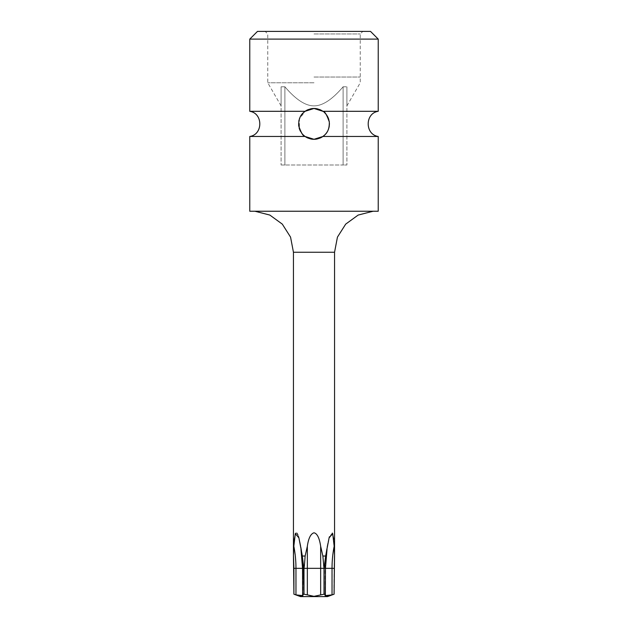 <?xml version="1.0" encoding="UTF-8"?>
<svg xmlns="http://www.w3.org/2000/svg" width="628" height="628" viewBox="0 0 628 628"><rect width="100%" height="100%" fill="white"/><g stroke="black" fill="none" stroke-linecap="round" stroke-linejoin="round"><path stroke-width="0.47" stroke-dasharray="3.14 2.35" d="M249.771 39.109L378.229 39.109M373.087 211.236L254.913 211.236M257.48 31.4L370.52 31.4M324.111 112.255L322.902 111.305L378.229 111.305M322.902 111.305L320.131 109.743A15.417 15.417 0 0 0 317.077 108.785L310.923 108.785A15.417 15.417 0 0 0 307.869 109.743L305.098 111.305L299.36 119.061L299.446 128.968L302.594 134.259M249.771 111.305L305.098 111.305M249.771 136.472L305.098 136.472L307.877 138.034A15.417 15.417 0 0 0 310.923 138.992L317.077 138.992A15.417 15.417 0 0 0 320.123 138.034L322.902 136.472L378.229 136.472M302.649 134.314L303.159 134.847A15.417 15.417 0 0 0 303.23 134.918M303.214 134.902L303.709 135.358A15.417 15.417 0 0 0 304.227 135.805L304.235 135.813A15.417 15.417 0 0 0 304.706 136.182L305.098 136.472M314 108.471A15.417 15.417 0 0 0 298.583 123.889A15.417 15.417 0 0 0 314 139.298A15.417 15.417 0 0 0 329.417 123.889A15.417 15.417 0 0 0 314 108.471M304.643 111.635A15.417 15.417 0 0 0 304.093 112.082M304.046 112.114A15.417 15.417 0 0 0 303.481 112.624M301.464 114.924A15.417 15.417 0 0 0 300.788 115.944M300.71 116.086A15.417 15.417 0 0 0 299.964 117.514M299.305 119.226A15.417 15.417 0 0 0 299.054 120.105M298.81 121.259A15.417 15.417 0 0 0 298.598 123.206M298.59 123.559A15.417 15.417 0 0 0 298.724 125.938M298.747 126.118A15.417 15.417 0 0 0 299.187 128.143M300.569 131.448A15.417 15.417 0 0 0 301.291 132.61M322.902 136.472L324.048 135.577M323.946 135.664A15.417 15.417 0 0 0 324.511 135.161L324.998 134.69M325.108 134.573L325.689 133.929A15.417 15.417 0 0 0 325.806 133.803M325.736 133.882L326.474 132.94M326.544 132.853L327.204 131.841M327.353 131.582L328.601 128.819M328.734 128.41L329.127 126.832M329.323 125.545L329.402 124.556M329.41 123.449L329.3 122.005M329.096 120.757L328.405 118.394M328.271 118.064L327.526 116.486M326.882 115.426L326.073 114.304M325.987 114.202A15.417 15.417 0 0 1 326.05 114.272L324.236 112.365M323.349 136.143A15.417 15.417 0 0 0 323.899 135.703M326.513 132.893A15.417 15.417 0 0 0 326.858 132.382M327.259 131.747A15.417 15.417 0 0 0 328.004 130.334M328.664 128.63A15.417 15.417 0 0 0 328.923 127.743M329.174 126.613A15.417 15.417 0 0 0 329.394 124.666M329.41 124.32A15.417 15.417 0 0 0 329.292 121.942M329.276 121.808A15.417 15.417 0 0 0 328.844 119.72M327.463 116.376A15.417 15.417 0 0 0 326.733 115.199M324.307 112.42A15.417 15.417 0 0 0 323.294 111.588M284.9 86.79C295.717 99.522 305.42 105.881 314 105.873C322.525 105.92 332.22 99.554 343.1 86.79L343.1 164.991L284.9 164.991L346.907 164.991L343.1 164.991L343.1 86.79C332.283 99.522 322.58 105.881 314 105.873C305.475 105.92 295.78 99.554 284.9 86.79L284.9 164.991L281.093 164.991L284.9 164.991L284.9 86.79L281.093 86.79C281.093 112.326 281.093 112.326 281.093 86.79C281.093 112.326 281.093 112.326 281.093 86.79L284.9 86.79M343.1 86.79L346.907 86.79C346.907 112.326 346.907 112.326 346.907 86.79C346.907 112.326 346.907 112.326 346.907 86.79L343.1 86.79M314 77.032L360.244 77.032L314 77.032M314 33.967L360.244 33.967L314 33.967M314 31.4L362.811 31.4L314 31.4M346.907 86.79L346.907 164.991L346.907 86.79M281.093 86.79L281.093 164.991L281.093 86.79M325.634 556.031L324.079 568.34L325.461 568.34L325.461 594.645L325.461 568.34L325.045 568.34C325.053 557.962 326.403 547.804 329.096 537.882L325.634 556.031L322.863 556.031L320.657 546.25C319.542 538.298 317.321 533.816 314 532.787C310.805 533.51 308.584 538 307.343 546.25L305.137 556.031L302.366 556.031L303.536 565.773L304.384 565.773L303.991 568.34L307.343 568.34L307.343 546.25M302.272 555.686L298.904 537.882C301.597 547.804 302.947 557.962 302.955 568.34L302.633 568.34A100.001 86.601 90 0 0 300.49 546.25A100.001 86.601 -90 0 1 302.633 568.34L303.921 568.34L303.536 565.773M298.488 536.477L297.86 534.797M296.809 533.086L295.553 533.211M294.116 540.63L294.014 542.207M293.59 553.441L293.912 568.34L295.969 568.34A100.001 86.601 -90 0 0 293.833 546.25L293.653 551.313M334.551 556.031L334.347 551.313M334.284 549.531L333.782 539.358M332.33 533.062L329.449 536.681M305.137 556.031L304.384 565.773M311.676 596.16L303.991 594.198L302.633 594.873L302.955 568.34L295.969 568.34L295.969 594.873L293.912 594.198M307.343 594.873L307.343 568.34L324.009 568.34L324.009 594.198L325.367 594.873L325.045 595.627L326.301 596.341M324.009 568.34L322.863 556.031M329.621 595.666L332.031 594.873L332.031 568.34L334.088 568.34L334.489 556.031M327.486 596.6L300.514 596.6M298.379 595.666L300.333 596.176M300.961 596.286L301.746 596.341M302.578 596.176L302.955 595.658M300.977 549.492L302.539 568.34L302.633 594.873M314 596.341L320.657 594.873L320.657 546.25M324.009 594.198L320.657 594.873M327.047 596.286L327.667 596.176M334.088 568.34L333.923 594.245M314 82.778L267.756 82.778L314 82.778M293.449 252.26L334.551 252.26M303.991 568.34L303.991 594.198M303.921 568.34L303.921 594.198M323.616 565.773L324.464 565.773M324.079 568.34L324.079 594.198M329.096 537.882C326.403 547.804 325.053 557.962 325.045 568.34L325.045 595.627L325.367 568.34A100.001 86.601 90 0 1 327.51 546.25A100.001 86.601 -90 0 0 325.367 568.34L332.031 568.34A100.001 86.601 -90 0 1 334.167 546.25M327.023 549.492L325.367 568.34L325.367 594.873M281.093 105.873L267.756 82.778L267.756 33.967L265.189 31.4M346.907 105.873L360.244 82.778L360.244 33.967L362.811 31.4M314 211.157L252.338 211.157L314 211.157M302.955 595.611L302.955 568.34C302.947 557.962 301.597 547.804 298.904 537.882"/><path stroke-width="0.94" d="M249.771 39.109L257.48 31.4L370.52 31.4L378.229 39.109L249.771 39.109L249.771 111.305L305.098 111.305L314 108.471L322.902 111.305C324.629 111.148 326.764 114.689 329.292 121.942C329.645 132.814 324.009 135.263 322.902 136.472L314 139.298L305.098 136.472L249.771 136.472L249.771 211.236L378.229 211.236L378.229 136.472L322.902 136.472M378.229 39.109L378.229 111.305L322.902 111.305M323.294 111.588A15.417 15.417 0 0 0 320.131 109.743L317.077 108.785A15.417 15.417 0 0 0 310.923 108.785L307.869 109.743A15.417 15.417 0 0 0 304.643 111.635M303.23 134.918A15.417 15.417 0 0 0 303.709 135.358L304.706 136.182A15.417 15.417 0 0 0 307.877 138.034L310.923 138.992A15.417 15.417 0 0 0 317.077 138.992L320.123 138.034A15.417 15.417 0 0 0 323.349 136.143M305.098 136.472C303.395 136.621 301.267 133.112 298.724 125.938C298.284 115.057 303.983 112.498 305.098 111.305M302.633 134.298A15.417 15.417 0 0 0 303.159 134.847L303.214 134.902M303.481 112.624A15.417 15.417 0 0 0 302.963 113.126M302.837 113.252A15.417 15.417 0 0 0 302.28 113.88M302.17 113.998A15.417 15.417 0 0 0 301.464 114.924M299.964 117.514A15.417 15.417 0 0 0 299.305 119.226M299.054 120.105A15.417 15.417 0 0 0 298.81 121.259M299.187 128.143A15.417 15.417 0 0 0 299.784 129.847M299.839 129.98A15.417 15.417 0 0 0 300.569 131.448M301.291 132.61A15.417 15.417 0 0 0 301.966 133.521M302.044 133.615A15.417 15.417 0 0 0 302.586 134.251M324.048 135.577L324.511 135.161A15.417 15.417 0 0 0 325.006 134.682M325.139 134.541A15.417 15.417 0 0 0 325.704 133.921L325.736 133.882M328.601 128.819L328.734 128.41M329.127 126.832L329.323 125.545M329.402 124.556L329.41 123.449M329.3 122.005L329.096 120.757M327.526 116.486L326.882 115.426M326.073 114.304L326.05 114.272A15.417 15.417 0 0 1 326.733 115.199M325.806 133.803A15.417 15.417 0 0 0 326.513 132.893M326.858 132.382A15.417 15.417 0 0 0 327.259 131.747M328.004 130.334A15.417 15.417 0 0 0 328.664 128.63M328.923 127.743A15.417 15.417 0 0 0 329.174 126.613M328.844 119.72A15.417 15.417 0 0 0 328.295 118.111M328.185 117.86A15.417 15.417 0 0 0 327.463 116.376M325.987 114.202A15.417 15.417 0 0 0 325.43 113.542M325.375 113.48A15.417 15.417 0 0 0 324.857 112.938M324.794 112.883A15.417 15.417 0 0 0 324.307 112.42M294.014 542.207L293.833 546.25L295.293 533.667L298.904 537.882L302.366 556.031L305.137 556.031L307.343 546.25C308.458 538.298 310.679 533.816 314 532.787C317.195 533.51 319.416 538 320.657 546.25L322.863 556.031L325.634 556.031L329.096 537.882L332.714 533.674L334.167 546.25L334.551 556.031L334.088 594.198L332.031 594.873L334.088 594.198L334.489 556.031M322.863 556.031L324.009 568.34L303.991 568.34L304.384 565.773L303.536 565.773L302.272 555.686M298.912 537.906L298.488 536.477M297.86 534.797L296.809 533.086M295.553 533.211L294.116 540.63M293.653 551.313L293.59 553.441M334.551 556.031L334.551 252.26L293.449 252.26L293.449 556.031L293.833 546.25A100.001 86.601 90 0 1 295.969 568.34L293.912 568.34L293.512 556.031M334.347 551.313L334.284 549.531M333.782 539.358L332.33 533.062M329.449 536.681L329.088 537.898M304.203 594.198L303.175 594.253M303.536 565.773L303.921 594.198L302.633 594.873L302.539 568.34L295.969 568.34L295.969 594.873L302.955 595.627L302.633 594.873M294.03 594.237L295.969 594.873M324.747 594.237L324.079 594.198L325.367 594.873L325.045 595.627L332.031 594.873L332.031 568.34L324.079 568.34L325.634 556.031M324.079 568.34L324.079 594.198L314 596.341L307.343 594.873L307.343 546.25M293.449 556.031L293.912 594.198L293.912 568.34L293.912 594.198L300.514 596.6L327.486 596.6L334.088 594.198M303.991 568.34L303.991 594.198L307.343 594.873M296.039 594.897L298.379 595.666M300.333 596.176L300.961 596.286M301.746 596.341L302.578 596.176M311.676 596.16L314 596.341M327.023 549.492L325.461 568.34L325.367 594.873M326.301 596.341L327.047 596.286M327.667 596.176L329.621 595.666M304.384 565.773L305.137 556.031M324.464 565.773L323.616 565.773M324.009 568.34L324.009 594.198M303.921 568.34L302.539 568.34L300.977 549.492M334.088 568.34L332.031 568.34A100.001 86.601 90 0 1 334.167 546.25M320.657 594.873L320.657 546.25M249.771 136.472C263.148 134.541 263.148 113.236 249.771 111.305M378.229 136.472C364.852 134.541 364.852 113.236 378.229 111.305M293.449 252.26L290.56 237.125L282.302 224.118L269.836 215.066L254.913 211.236M334.551 252.26L337.44 237.125L345.698 224.118L358.164 215.066L373.087 211.236"/></g></svg>
